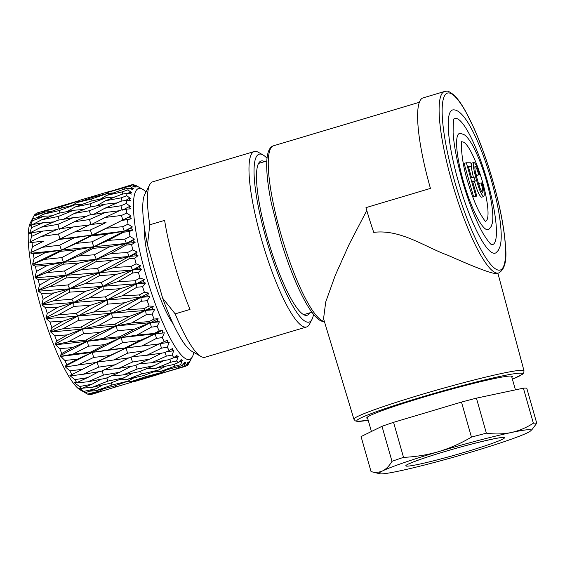 <?xml version="1.0" encoding="UTF-8"?>
<svg xmlns="http://www.w3.org/2000/svg" width="565" height="565" viewBox="0 0 565 565"><rect width="100%" height="100%" fill="white"/><g stroke="black" fill="none" stroke-linecap="round" stroke-linejoin="round"><path stroke-width="0.85" d="M173.158 323.837A57.609 11.462 -106.6 0 1 152.091 273.806A57.609 11.462 -106.6 0 1 144.35 227.215M85.386 392.746L96.177 388.664L83.797 391.397A94.694 18.836 73.4 0 0 85.386 392.746L80.329 390.02A89.171 17.741 -106.6 0 1 40.292 305.107A89.171 17.741 -106.6 0 1 30.425 222.674L33.858 216.007A94.694 18.836 73.4 0 0 33.844 216.035L31.273 221.233L32.834 218.655A94.694 18.836 73.4 0 0 32.318 220.83L30.1 226.12L31.774 224.701A94.694 18.836 73.4 0 0 31.569 227.674L29.585 233.232L29.578 233.776L31.499 232.688A94.694 18.836 73.4 0 0 31.619 236.389L29.881 242.759L32.028 242.427A94.694 18.836 73.4 0 0 32.466 246.764L30.856 252.506L31.273 252.371L30.955 253.261L33.349 253.678A94.694 18.836 73.4 0 0 34.091 258.544L32.622 264.201L33.074 264.18L32.77 265.034L35.418 266.157A94.694 18.836 73.4 0 0 36.45 271.433L35.079 276.892L35.574 276.984L35.27 277.775L38.194 279.569A94.694 18.836 73.4 0 0 39.486 285.12L38.18 290.262L38.717 290.459L38.413 291.187L41.605 293.574A94.694 18.836 73.4 0 0 43.131 299.273L41.845 303.991L42.417 304.288L42.114 304.923L45.574 307.826A94.694 18.836 73.4 0 0 47.291 313.533L57.997 307.233L45.574 307.826M33.844 216.035L45.814 211.875L34.67 214.714A94.694 18.836 73.4 0 0 33.858 216.007M36.118 213.393L48.23 209.679L36.958 213.026A94.694 18.836 73.4 0 0 36.118 213.393L35.418 214.516M145.989 191.959A89.171 17.741 73.4 0 0 142.564 189.24A89.171 17.741 73.4 0 0 145.53 273.728A89.171 17.741 73.4 0 0 192.467 356.586A89.171 17.741 73.4 0 0 193.844 352.433M138.404 272.457L132.662 272.987L117.739 281.66L134.88 280.777L140 278.065A94.694 18.836 -106.6 0 1 139.195 275.261A94.694 18.836 -106.6 0 1 138.404 272.457L141.476 269.307L139.145 267.796L140.494 265.656L136.087 263.82A94.694 18.836 -106.6 0 1 134.703 258.283L137.994 255.655L135.671 253.96L137.161 252.103L132.74 249.857A94.694 18.836 -106.6 0 1 131.596 244.532L135.099 242.477L132.817 240.641L134.435 239.094L130.035 236.53A94.694 18.836 -106.6 0 1 129.159 231.544L132.86 230.089L130.635 228.168L132.387 226.968L128.036 224.164A94.694 18.836 -106.6 0 1 127.457 219.637L131.341 218.789L129.187 216.847L131.066 216.014L126.8 213.054A94.694 18.836 -106.6 0 1 126.525 209.099L130.572 208.866L128.509 206.96L130.501 206.5L126.348 203.485A94.694 18.836 -106.6 0 1 126.398 200.208L130.579 200.568L128.622 198.746L130.713 198.661L126.708 195.695A94.694 18.836 -106.6 0 1 127.061 193.159L131.355 194.085L129.512 192.418L131.687 192.693L127.852 189.861A94.694 18.836 -106.6 0 1 128.516 188.145L132.881 189.586L131.165 188.117L133.411 188.738L129.759 186.139A94.694 18.836 -106.6 0 1 130.713 185.278L135.127 187.185L133.538 185.956L135.833 186.902L132.387 184.614A94.694 18.836 -106.6 0 1 133.601 184.628L138.022 186.93L135.671 185.334A94.694 18.836 -106.6 0 1 136.045 185.539L142.564 189.24M312.021 319.317L309.578 324.084A91.537 18.207 -106.6 0 1 306.576 326.966A91.537 18.207 -106.6 0 1 261.39 239.03A91.537 18.207 -106.6 0 1 254.264 151.519A91.537 18.207 -106.6 0 1 258.346 152.296L263.007 154.937A87.589 17.423 73.4 0 0 265.917 237.929A87.589 17.423 73.4 0 0 312.021 319.317A87.589 17.423 73.4 0 0 313.547 314.324M254.264 151.519L152.734 181.796A91.537 18.207 73.4 0 0 149.732 184.677A91.537 18.207 73.4 0 0 149.796 224.799L164.62 220.378A91.537 18.207 73.4 0 0 174.684 264.886A91.537 18.207 73.4 0 0 189.988 309.451L175.171 313.865A91.537 18.207 73.4 0 0 200.963 356.473A91.537 18.207 73.4 0 0 205.046 357.242L306.576 326.966M264.597 161.618A80.491 16.011 73.4 0 0 261.122 161.004A80.491 16.011 73.4 0 0 267.393 237.95A80.491 16.011 73.4 0 0 307.127 315.27A80.491 16.011 73.4 0 0 309.698 312.862M444.563 91.481L423.072 97.893A94.694 18.836 73.4 0 0 430.445 188.413L365.972 207.638A94.694 18.836 -106.6 0 0 373.755 232.37C400.634 228.995 425.389 247.237 447.96 255.295C470.235 265.211 490.526 273.58 496.098 273.559L498.683 272.973A94.694 18.836 -106.6 0 1 497.518 273.135A94.694 18.836 -106.6 0 1 452.749 184.812A94.694 18.836 -106.6 0 1 444.563 91.481L446.407 91.226C447.664 90.675 450.326 92.095 454.394 95.485C457.763 98.811 461.386 103.896 465.27 110.747L473.724 127.655C480.229 142.211 486.19 158.539 491.599 176.647C499.559 203.796 504.192 226.989 505.498 246.22C506.975 260.769 504.707 269.689 498.683 272.973M511.883 377.342A75.752 4.577 164.1 0 0 512.462 376.495A75.752 4.577 164.1 0 0 423.856 397.068A75.752 4.577 164.1 0 0 366.749 418.001A75.752 4.577 164.1 0 0 367.688 418.418M494.276 253.268A74.693 14.86 73.4 0 0 496.162 252.654L498.337 250.316L500.032 246.488C500.943 243.247 501.339 239.094 501.204 234.03C500.661 218.704 497.023 199.579 490.293 176.654C483.421 153.97 476.048 136.066 468.166 122.944C462.686 114.158 457.827 109.794 453.582 109.864A74.693 14.86 73.4 0 0 453.42 109.857A74.693 14.86 73.4 0 0 458.321 181.386A74.693 14.86 73.4 0 0 494.276 253.268M454.317 118.89A65.766 13.087 -106.6 0 1 455.863 118.431A65.766 13.087 -106.6 0 1 487.524 181.718A65.766 13.087 -106.6 0 1 491.833 244.702L491.833 244.702M487.588 229.786A50.236 9.993 73.4 0 0 488.852 229.376L491.253 226.388L492.292 223.224C493.471 218.168 492.779 209.121 490.201 196.076C485.844 176.16 479.96 159.21 472.545 145.233C467.806 136.998 465.094 135.212 463.886 134.541L460.221 133.347A50.236 9.993 73.4 0 0 460.108 133.34A50.236 9.993 73.4 0 0 463.406 181.443A50.236 9.993 73.4 0 0 487.588 229.786M461.888 142.034A41.309 8.214 -106.6 0 1 462.551 141.914A41.309 8.214 -106.6 0 1 482.199 180.842A41.309 8.214 -106.6 0 1 485.49 221.183M536.75 423.234L526.778 388.219A86.805 5.247 -15.9 0 0 523.388 388.176L476.408 398.156A86.805 5.247 -15.9 0 0 461.478 402.089L393.551 422.338A86.805 5.247 -15.9 0 0 382.004 426.307L361.063 436.583L371.043 471.598C375.301 472.743 379.207 472.488 382.759 470.836C386.269 469.028 389.349 465.857 391.983 461.323A86.805 5.247 -15.9 0 1 403.53 457.36C415.487 456.866 427.225 454.952 438.737 451.605C450.136 448.13 461.04 443.299 471.45 437.105A86.805 5.247 -15.9 0 1 486.38 433.178C494.94 434.365 503.182 434.16 511.12 432.557A78.909 4.767 164.1 0 0 438.737 451.605A78.909 4.767 164.1 0 0 382.759 470.836A78.909 4.767 164.1 0 0 379.807 473.774A78.909 4.767 164.1 0 0 399.165 471.026A78.909 4.767 -15.9 0 0 471.549 451.979A78.909 4.767 164.1 0 0 527.526 432.748A78.909 4.767 164.1 0 0 530.754 430.77A78.909 4.767 164.1 0 0 511.12 432.557C519.03 430.798 526.446 427.677 533.367 423.199A86.805 5.247 -15.9 0 1 536.75 423.234L532.279 429.195M371.043 471.598L379.807 473.774M523.388 388.176L533.367 423.199M476.408 398.156L486.38 433.178M461.478 402.089L471.45 437.105M393.551 422.338L403.53 457.36M382.004 426.307L391.983 461.323M474.897 166.195L475.038 166.152C474.529 168.589 475.37 173.257 477.559 180.171C479.191 186.57 480.872 190.801 482.602 192.856C483.139 191.38 482.602 188.067 480.992 182.933L481.966 182.94C484.247 190.666 484.812 195.208 483.654 196.564C481.387 194.791 479.056 189.452 476.655 180.546C474.452 173.123 472.043 162.522 473.986 162.452C475.751 163.511 477.623 167.607 479.593 174.755L478.661 174.74C477.432 170.044 476.224 167.176 475.038 166.152L474.953 166.167M471.111 164.027L471.606 163.144L473.986 162.452M481.436 197.22L483.81 196.535L481.436 197.22C479.169 195.455 476.832 190.115 474.43 181.21M476.655 180.546L475.101 181.012M473.378 177.403L471.139 166.703M479.593 174.755L476.436 175.404L475.398 171.965M478.661 174.74L476.436 175.404M479.876 187.672L478.774 183.59L480.992 182.933M470.758 162.798L471.817 166.506L468.35 166.463L471.464 177.382L474.077 177.41L475.137 181.118L472.517 181.082L476.789 196.09L475.822 196.083L466.33 162.748L470.758 162.798M471.817 166.506L468.547 167.155M475.137 181.118L472.714 181.775M476.789 196.09L473.597 196.747L464.105 163.412L466.33 162.748M475.822 196.083L473.597 196.747M497.892 273.213L524.002 370.795A88.423 5.346 -15.9 0 0 420.586 394.801A88.423 5.346 -15.9 0 0 353.93 419.237L323.554 318.738L325.73 301.943L335.285 275.31L349.219 244.221L366.388 211.261M149.796 224.799L147.486 244.913L162.656 298.179L175.171 313.865M267.019 158.278A87.589 17.423 73.4 0 0 263.007 154.937M147.486 244.913A83.648 16.639 -106.6 0 1 144.838 194.205L149.732 184.677M200.963 356.473L191.648 351.183A83.648 16.639 -106.6 0 1 162.656 298.179M192.467 356.586L189.056 362.892M190.349 360.703L189.579 361.939M189.685 361.932L187.997 364.835A94.694 18.836 -106.6 0 1 187.05 365.696L185.475 366.184M187.05 365.696L188.682 361.988L187.312 364.093L186.796 364.114M163.32 372.787L185.369 366.353A94.694 18.836 -106.6 0 1 184.155 366.339L163.32 372.787L160.509 372.9M184.155 366.339L185.779 362.243L184.275 364.058L183.265 364.1M178.046 367.017L178.469 367.921M165.7 372.116L134.089 381.679L132.372 381.77M148.312 376.904L148.538 377.364M159.923 371.636L182.092 365.64A94.694 18.836 -106.6 0 1 180.638 364.75L174.91 366.155L159.923 371.636L153.461 371.932M180.638 364.75L182.29 360.336L180.652 361.833L178.978 361.918M174.126 364.248L174.91 366.155M131.002 381.643L146.949 377.342L162.091 372.37L145.297 376.784L131.002 381.643L125.818 381.933M144.605 375.174L145.297 376.784M162.091 372.37L166.223 370.082M99.539 391.806L131.518 382.272L99.539 391.806L96.594 392.025M115.105 385.704L115.571 386.714M131.518 382.272L133.912 380.867M155.968 368.274L173.116 364.63L178.236 362.702A94.694 18.836 -106.6 0 1 176.591 360.957L170.821 362.2L155.968 368.274L146.413 368.832M176.591 360.957L178.3 356.317L176.527 357.468L173.879 357.638M169.754 359.319L170.821 362.2M127.316 379.376L143.397 375.619L158.405 370.11L141.476 373.981L127.316 379.376L118.601 379.955M140.431 371.247L141.476 373.981M158.405 370.11L165.559 366.247M96.142 390.655L113.862 386.135L128.114 381.121L112.025 385.005L96.142 390.655L89.496 391.199M111.157 382.879L112.025 385.005M128.114 381.121L133.792 377.879M151.561 362.779L168.815 359.707L173.914 357.624A94.694 18.836 -106.6 0 1 172.106 355.067L166.308 356.155L151.561 362.779L139.265 363.719M172.106 355.067L173.9 350.293L172.014 351.077L167 351.487M165.044 352.355L166.308 356.155M123.121 374.934L139.315 371.692L154.21 365.668L137.175 369.03L123.121 374.934L111.411 375.887M135.861 365.216L137.175 369.03M154.21 365.668L164.027 360.569M92.187 387.293L110.034 383.317L124.166 377.752L107.95 381.107L92.187 387.293L82.582 388.19M106.778 377.893L107.95 381.107M124.166 377.752L132.74 373.02M146.801 355.293L164.147 352.751L169.21 350.519A94.694 18.836 -106.6 0 1 167.289 347.214L161.477 348.153L146.801 355.293L131.963 356.769M167.289 347.214L169.21 342.397L160.114 343.577L161.477 348.153M118.523 368.429L134.809 365.675L149.612 359.156L132.5 362.045L118.523 368.429L104.165 369.877M130.903 356.889L132.5 362.045M149.612 359.156L161.894 353.083M87.78 381.799L105.733 378.338L119.752 372.264L103.444 375.104L87.78 381.799L74.799 383.035L79.517 386.531A94.694 18.836 73.4 0 0 81.282 388.734L91.982 384.221L79.517 386.531M102.053 370.866L103.444 375.104M119.752 372.264L131.031 366.318M141.815 346.006L159.21 343.93L164.26 341.564A94.694 18.836 -106.6 0 1 162.275 337.588L156.449 338.407L141.815 346.006L126.122 347.984L127.556 353.196L113.636 360.018L129.978 357.709L144.725 350.745L127.556 353.196M162.275 337.588L164.344 332.834L155.234 333.83L156.449 338.407M164.344 332.834L155.234 333.83L154.125 333.47L159.175 330.984A94.694 18.836 -106.6 0 1 157.169 326.443L151.342 327.156L136.716 335.137L154.125 333.47M144.725 350.745L159.21 343.93M137.344 346.529L124.95 347.991L139.668 340.631L122.478 342.708L108.579 349.905L124.95 347.991M83.02 374.312L101.05 371.339L114.999 364.778L98.614 367.151L83.02 374.312L70.215 375.866L74.848 379.631A94.694 18.836 73.4 0 0 76.755 382.625L87.384 377.717L74.848 379.631M113.636 360.018L97.131 362.073L98.614 367.151M114.999 364.778L128.891 357.864M157.169 326.443L159.408 321.838L150.318 322.693L151.342 327.156M159.408 321.838L157.225 321.513L150.318 322.693L149.033 321.612L154.083 319.034A94.694 18.836 -106.6 0 1 152.112 314.041L146.293 314.67L131.638 322.954L149.033 321.612M136.716 335.137L121.235 337.559L122.478 342.708M139.668 340.631L155.234 333.83L121.235 337.559L119.851 336.754L134.562 329.07L117.379 330.836L103.473 338.343L119.851 336.754M78.034 365.025L96.107 362.476L110.013 355.491L93.592 357.447L78.034 365.025L65.399 366.946L69.919 370.859A94.694 18.836 73.4 0 0 71.917 374.581L82.497 369.298L69.919 370.859M108.579 349.905L92.279 352.369L93.592 357.447M110.013 355.491L126.122 347.984L92.279 352.369L91.029 351.974L104.913 344.622L88.486 346.225L72.934 354.156L91.029 351.974M152.112 314.041L154.542 309.677L145.48 310.425L146.293 314.67M154.542 309.677L152.289 309.006L145.48 310.425L144.047 308.667L149.111 306.018A94.694 18.836 -106.6 0 1 147.218 300.686L141.412 301.251L126.701 309.761L144.047 308.667M131.638 322.954L116.369 325.885L117.379 330.836M134.562 329.07L150.318 322.693L116.369 325.885L114.794 324.282L129.54 316.351L112.4 317.876L98.451 325.617L114.794 324.282M103.473 338.343L87.377 341.274L88.486 346.225M104.913 344.622L121.235 337.559L87.377 341.274L85.929 340.095L99.836 332.439L83.429 333.76L67.856 341.973L85.929 340.095M147.218 300.686L149.852 296.653L140.833 297.345L141.412 301.251M149.852 296.653L147.557 295.665L140.833 297.345L139.287 294.944L144.379 292.246A94.694 18.836 -106.6 0 1 142.613 286.709L136.836 287.246L122.033 295.883L139.287 294.944M126.701 309.761L111.637 313.236L112.4 317.876M129.54 316.351L145.48 310.425L111.637 313.236L109.914 310.884L124.724 302.769L107.647 304.139L93.635 312.042L109.914 310.884M98.451 325.617L82.561 329.063L83.429 333.76M99.836 332.439L116.369 325.885L82.561 329.063L80.95 327.121L94.899 319.246L78.549 320.369L62.92 328.781L80.95 327.121M142.613 286.709L145.459 283.086L136.504 283.764L136.836 287.246M145.459 283.086L143.136 281.815L136.504 283.764L134.88 280.777M122.033 295.883L107.159 299.93L107.647 304.139M124.724 302.769L140.833 297.345L107.159 299.93L105.33 296.879L120.225 288.673L103.247 289.972L89.136 297.946L105.33 296.879M93.635 312.042L77.935 316.033L78.549 320.369M94.899 319.246L111.637 313.236L77.935 316.033L76.197 313.384L90.223 305.368L73.959 306.371L58.252 314.903L76.197 313.384M141.476 269.307L132.584 270.014L132.662 272.987M139.145 267.796L132.584 270.014L130.932 266.525L136.087 263.82M117.739 281.66L103.042 286.293L103.247 289.972M120.225 288.673L136.504 283.764L103.042 286.293L101.149 282.627L116.164 274.413L99.299 275.72L85.075 283.679L101.149 282.627M89.136 297.946L73.62 302.508L73.959 306.371M90.223 305.368L107.159 299.93L73.62 302.508L71.804 299.217L85.929 291.145L69.778 292.112L53.958 300.679L71.804 299.217M134.703 258.283L129.004 258.834L113.925 267.443L130.932 266.525M137.994 255.655L129.18 256.446L129.004 258.834M135.671 253.96L129.18 256.446L127.535 252.534L132.74 249.857M113.925 267.443L99.391 272.662L99.299 275.72M116.164 274.413L132.584 270.014L99.391 272.662L97.484 268.467L112.633 260.324L95.916 261.736L81.544 269.597L97.484 268.467M85.075 283.679L69.714 288.814L69.778 292.112M85.929 291.145L103.042 286.293L69.714 288.814L67.864 284.965L82.123 276.928L66.105 277.952L50.151 286.462L67.864 284.965M131.596 244.532L125.946 245.132L110.698 253.579L127.535 252.534M135.099 242.477L126.376 243.381L125.946 245.132M132.817 240.641L126.376 243.381L124.773 239.143L130.035 236.53M110.698 253.579L96.29 259.37L95.916 261.736M112.633 260.324L129.18 256.446L96.29 259.37L94.412 254.751L109.723 246.771L93.168 248.36L78.634 256.044L94.412 254.751M81.544 269.597L66.331 275.303L66.105 277.952M82.123 276.928L99.391 272.662L66.331 275.303L64.481 270.981L78.895 263.064L63.033 264.229L46.916 272.598L64.481 270.981M129.159 231.544L123.566 232.208L108.127 240.415L124.773 239.143M132.86 230.089L124.243 231.149L123.566 232.208M130.635 228.168L124.243 231.149L122.725 226.685L128.036 224.164M108.127 240.415L93.825 246.75L93.168 248.36M109.723 246.771L126.376 243.381L93.825 246.75L92.024 241.82L107.505 234.08L91.127 235.923L76.416 243.346L92.024 241.82M78.634 256.044L63.534 262.294L63.033 264.229M78.895 263.064L96.29 259.37L63.534 262.294L61.74 257.612L76.324 249.899L60.639 251.291L44.345 259.434L61.74 257.612M127.457 219.637L121.92 220.399L106.276 228.267L122.725 226.685M131.341 218.789L121.92 220.399M129.187 216.847L122.824 220.046L121.426 215.477L126.8 213.054M106.276 228.267L91.127 235.923M107.505 234.08L124.243 231.149L92.053 235.111L90.365 229.983L106.029 222.561L89.842 224.729L74.94 231.827L90.365 229.983M76.416 243.346L61.408 250.111L60.639 251.291M76.324 249.899L93.825 246.75L61.408 250.111L59.706 245.182L74.474 237.752L58.972 239.447L42.495 247.286L59.706 245.182M126.525 209.099L121.051 209.982L105.196 217.447L121.426 215.477M128.509 206.96L123.643 209.566M105.196 217.447L91.014 224.729L89.489 219.545L105.344 212.496L89.348 215.06L74.255 221.77L89.489 219.545M106.029 222.561L101.898 223.111M74.94 231.827L58.972 239.447M74.474 237.752L92.053 235.111L59.996 239.052L58.428 234.002L73.386 226.932L58.082 228.995L41.415 236.467L58.428 234.002M126.398 200.208L120.981 201.218L104.899 208.21L120.917 205.78L126.348 203.485M128.622 198.746L125.854 200.307M104.899 208.21L93.578 214.382M122.16 210.35L120.917 205.78M105.344 212.496L119.469 210.724M74.255 221.77L60.928 228.606M73.386 226.932L89.362 224.955M127.061 193.159L121.708 194.325L105.415 200.787L121.214 197.842L126.708 195.695M129.512 192.418L127.916 193.343M74.368 213.408L89.404 210.752L105.457 204.142L89.651 207.15L74.368 213.408L63.506 219.269M105.415 200.787L96.566 205.83M121.969 201.034L121.214 197.842M105.457 204.142L117.04 202.92M41.125 227.229L57.941 224.347L73.097 217.695L57.99 220.188L41.125 227.229L29.938 232.865M90.478 214.877L89.404 210.752M73.097 217.695L86.389 216.374M128.516 188.145L123.219 189.466L106.714 195.356L122.301 191.86L127.852 189.861M131.165 188.117L130.19 188.696M75.272 206.967L90.118 203.831L106.361 197.694L90.746 201.197L75.272 206.967L67.058 211.564M106.714 195.356L100.535 198.993M122.746 194.099L122.301 191.86M106.361 197.694L115.119 196.924M41.633 219.806L58.252 216.452L73.612 210.272L58.704 213.245L41.633 219.806L32.579 224.552M90.81 206.924L90.118 203.831M73.612 210.272L84.03 209.446M130.713 185.278L108.77 192.065L129.759 186.139M133.538 185.956L133.015 186.266M76.953 202.588L91.615 198.944L108.042 193.322L92.611 197.34L76.953 202.588L71.748 205.582M108.77 192.065L105.634 193.943M124.342 189.183L124.152 187.968M108.042 193.322L113.537 192.905M42.933 214.375L59.353 210.519L74.905 204.841L60.194 208.337L42.933 214.375L36.457 217.878M91.982 200.914L91.615 198.944M74.905 204.841L82.165 204.382M111.39 191.062L132.387 184.614M79.368 200.391L110.458 191.125L79.368 200.391L77.433 201.521M110.458 191.125L112.018 191.019M44.988 211.084L61.225 206.684L76.96 201.55L44.988 211.084L41.633 212.927M93.967 196.987L93.861 196.21M76.96 201.55L80.597 201.359M135.197 185.454L135.671 185.334M48.83 209.657L78.81 200.723M90.81 394.589A94.694 18.836 73.4 0 0 91.078 394.518L96.431 392.922L90.81 394.589L89.983 394.229M103.36 390.719L96.431 392.922M87.596 394.102A94.694 18.836 73.4 0 0 88.959 394.568L99.864 390.931L87.596 394.102L83.846 392.018M64.841 360.435A94.694 18.836 73.4 0 0 66.889 364.792L77.44 359.192L64.841 360.435L60.144 355.738L61.783 353.499L72.334 347.63L59.749 348.619A94.694 18.836 73.4 0 0 61.783 353.499M54.756 335.695A94.694 18.836 73.4 0 0 56.733 340.985L67.313 334.904L54.756 335.695L50.794 332.051L51.14 331.613L50.483 331.161L51.86 327.545L62.496 321.323L49.988 321.986A94.694 18.836 73.4 0 0 51.86 327.545M43.131 299.273L53.936 292.967L41.605 293.574M39.486 285.12L50.405 278.884L38.194 279.569M36.45 271.433L47.495 265.324L35.418 266.157M34.091 258.544L45.278 252.633L33.349 253.678M32.466 246.764L43.802 241.114L32.028 242.427M31.619 236.389L43.117 231.05L31.499 232.688M31.569 227.674L43.23 222.695L31.774 224.701M32.318 220.83L44.134 216.254L32.834 218.655M143.136 281.815L144.358 279.435L140 278.065M147.557 295.665L148.651 293.087L144.379 292.246M152.289 309.006L153.27 306.287L149.111 306.018M157.225 321.513L158.108 318.709L154.083 319.034M162.24 332.87L163.031 330.045L159.175 330.984M167.212 342.807L167.932 340.01L164.26 341.564M172.014 351.077L172.678 348.372L169.21 350.519M176.527 357.468L177.163 354.912L173.914 357.624M180.652 361.833L181.273 359.474L178.236 362.702M184.275 364.058L184.903 361.946L182.092 365.64M187.312 364.093L187.976 362.264L185.369 366.353M81.282 388.734L78.768 387.978L83.797 391.397M76.755 382.625L74.495 382.604L75.307 383.169M71.917 374.581L69.891 375.315L70.681 375.895M66.889 364.792L65.067 366.282L65.83 366.855M56.733 340.985L55.243 343.93L55.935 344.445L55.568 344.763L59.749 348.619M47.291 313.533L45.977 317.735L46.591 318.116L46.273 318.66L49.988 321.986M48.23 209.679L49.543 209.636M61.444 208.04L61.225 206.684M45.814 211.875L50.652 211.663M59.862 213.012L59.353 210.519M44.134 216.254L52.051 215.795M31.259 225.23L30.439 225.647M59.106 220.004L58.252 216.452M43.23 222.695L53.943 221.876M59.332 229.397L57.941 224.347M43.117 231.05L56.472 229.715M41.415 236.467L30.22 241.848M43.802 241.114L37.226 241.841M42.495 247.286L31.273 252.371M45.278 252.633L61.408 250.111L30.955 253.261M44.345 259.434L33.074 264.18M47.495 265.324L63.534 262.294L32.77 265.034M46.916 272.598L35.574 276.984M50.405 278.884L66.331 275.303L35.27 277.775M50.151 286.462L38.717 290.459M53.936 292.967L69.714 288.814L38.413 291.187M53.958 300.679L42.417 304.288M57.997 307.233L73.62 302.508L42.114 304.923M58.252 314.903L46.591 318.116M62.496 321.323L77.935 316.033L46.273 318.66M62.92 328.781L51.14 331.613M67.313 334.904L82.561 329.063L50.794 332.051M67.856 341.973L55.935 344.445M72.334 347.63L87.377 341.274L55.568 344.763M72.934 354.156L60.879 356.289M77.44 359.192L92.279 352.369L60.476 356.494M82.497 369.298L96.107 362.476M76.671 365.216L65.399 366.946M87.384 377.717L98.755 371.721M91.982 384.221L100.86 379.284M80.251 388.438L79.594 388.508M96.177 388.664L102.484 385.005M99.864 390.931L103.402 388.812M53.767 241.933L30.856 252.506M115.027 223.86L32.622 264.201M132.387 226.968L35.079 276.892M134.435 239.094L38.18 290.262M137.161 252.103L41.845 303.991M140.494 265.656L45.977 317.735M144.358 279.435L50.483 331.161M148.651 293.087L55.243 343.93M153.27 306.287L60.144 355.738M158.108 318.709L65.067 366.282M163.031 330.045L90.167 365.463M167.932 340.01L155.326 345.759M499.093 270.197A92.328 18.37 73.4 0 0 493.04 181.782A92.328 18.37 73.4 0 0 448.603 92.928A92.328 18.37 73.4 0 0 454.656 181.344A92.328 18.37 73.4 0 0 499.093 270.197M512.406 379.164A86.05 5.198 164.1 0 0 505.682 375.245A86.05 5.198 164.1 0 0 421.716 397.047A86.05 5.198 164.1 0 0 368.203 420.24L357.341 421.412L355.223 420.847L353.93 419.237M465.807 451.915A51.295 3.1 -15.9 0 1 406.97 466.153A51.295 3.1 -15.9 0 1 444.478 451.668A51.295 3.1 -15.9 0 1 503.316 437.43A51.295 3.1 -15.9 0 1 465.807 451.915M324.381 321.464L324.049 321.471C313.003 322.474 294.301 285.254 280.699 240.181L271.348 203.223C269.025 191.697 267.563 181.549 266.963 172.784C266.44 165.058 266.666 158.92 267.626 154.372C268.763 149.4 270.727 146.533 273.531 145.777A91.537 18.207 73.4 0 0 281.193 235.132A91.537 18.207 73.4 0 0 324.345 321.351M311.901 312.198L303.652 314.663M524.002 370.795L523.755 372.836L522.251 374.433L512.406 379.186M367.328 417.154L371.417 431.505M408.707 464.049C411.701 462.262 427.288 456.746 444.577 451.654C469.338 444.076 499.065 437.261 501.063 437.741M530.754 430.77L532.287 429.202M511.523 376.078L515.45 389.864M485.745 221.367C485.829 222.384 483.795 219.474 479.636 212.652C475.476 204.685 471.591 194.657 467.975 182.573C460.256 158.313 461.089 138.842 462 141.744M491.691 244.694L491.889 244.723C491.917 243.805 492.405 248.155 483.4 234.044C476.267 221.501 469.536 204.685 463.201 183.597C457.36 163.447 453.999 146.483 453.109 132.697C453.201 122.436 453.617 117.817 454.352 118.834M266.807 160.954L258.551 163.419M419.35 102.293L273.531 145.777M140.537 379.772L157.755 374.637"/></g></svg>
